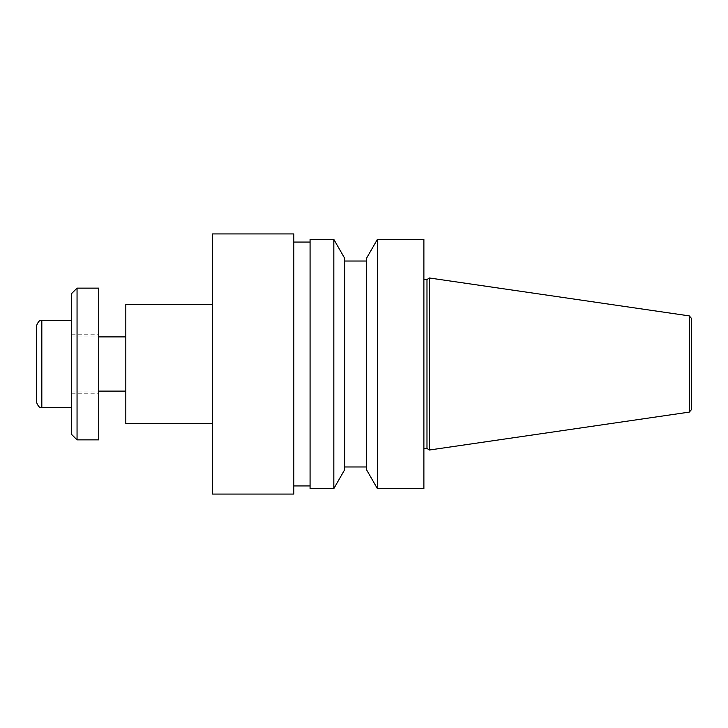 <?xml version="1.0" encoding="UTF-8"?>
<svg xmlns="http://www.w3.org/2000/svg" width="728" height="728" viewBox="0 0 728 728"><rect width="100%" height="100%" fill="white"/><g stroke="black" fill="none" stroke-linecap="round" stroke-linejoin="round"><path stroke-width="0.55" stroke-dasharray="3.64 2.73" d="M36.4 401.938L36.4 326.062M691.6 409.436L691.6 318.564M429.302 450.031L429.302 277.969M426.981 448.403L426.981 279.598M423.887 364L423.887 448.403L423.887 364M423.887 488.588L423.887 239.412M377.368 488.588L377.368 239.412M366.439 469.569L366.439 258.431M366.439 364L366.439 466.966L366.439 364M344.763 364L344.763 466.966L344.763 364M344.763 469.569L344.763 258.431M333.834 488.588L333.834 239.412M310.073 488.588L310.073 239.412M310.073 364L310.073 485.94L310.073 364M293.821 364L293.821 485.94L293.821 364M293.821 494.066L293.821 233.934M212.531 494.066L212.531 233.934M212.531 364L212.531 423.614L212.531 364M125.817 423.614L125.817 304.386M125.817 364L125.817 391.1L125.817 364M71.626 364L71.626 407.352L71.626 364M98.726 364L98.726 393.803L98.726 364M98.726 439.867L98.726 288.133M77.05 439.867L77.05 288.133M71.626 434.452L71.626 293.548M689.28 412.112L689.28 315.888M41.824 407.352L41.824 320.648M71.626 391.1L98.726 391.1M71.626 336.9L98.726 336.9M71.626 393.803L98.726 393.803M71.626 334.197L98.726 334.197"/><path stroke-width="1.09" d="M41.824 407.352L41.824 320.648C39.849 319.765 38.047 321.567 36.4 326.062L36.4 401.938C38.047 406.433 39.849 408.235 41.824 407.352L71.626 407.352M689.28 315.888L691.6 318.564L691.6 409.436L689.28 412.112L429.302 450.031L429.302 277.969L689.28 315.888L689.28 412.112M423.887 279.598L426.981 279.598L426.981 448.403L429.302 450.031M423.887 364L423.887 488.588L377.368 488.588L377.368 239.412L423.887 239.412L423.887 364M377.368 239.412L366.439 258.431L366.439 469.569L377.368 488.588M344.763 364L344.763 469.569L333.834 488.588L333.834 239.412L344.763 258.431L344.763 364M333.834 239.412L310.073 239.412L310.073 488.588L333.834 488.588M293.821 364L293.821 494.066L212.531 494.066L212.531 233.934L293.821 233.934L293.821 364M212.531 304.386L125.817 304.386L125.817 423.614L212.531 423.614M98.726 364L98.726 439.867L77.05 439.867L77.05 288.133L98.726 288.133L98.726 364M77.05 288.133L71.626 293.548L71.626 434.452L77.05 439.867M426.981 279.598L429.302 277.969M423.887 448.403L426.981 448.403M344.763 466.966L366.439 466.966M344.763 261.034L366.439 261.034M293.821 485.94L310.073 485.94M293.821 242.06L310.073 242.06M98.726 391.1L125.817 391.1M98.726 336.9L125.817 336.9M41.824 320.648L71.626 320.648"/></g></svg>
